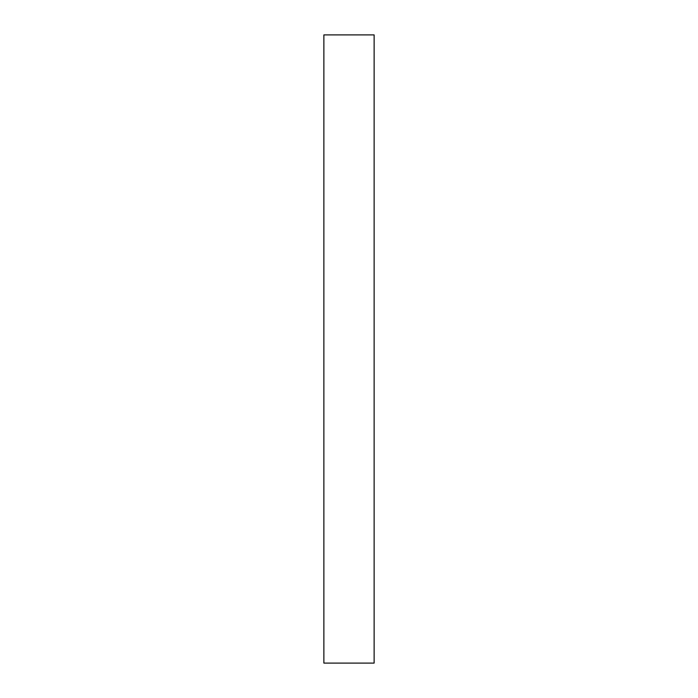 <?xml version="1.0" encoding="UTF-8"?>
<svg xmlns="http://www.w3.org/2000/svg" width="698" height="698" viewBox="0 0 698 698"><rect width="100%" height="100%" fill="white"/><g stroke="black" fill="none" stroke-linecap="round" stroke-linejoin="round"><path stroke-width="1.05" d="M374.128 349L374.128 663.1L323.872 663.1L323.872 34.9L374.128 34.9L374.128 349"/></g></svg>
